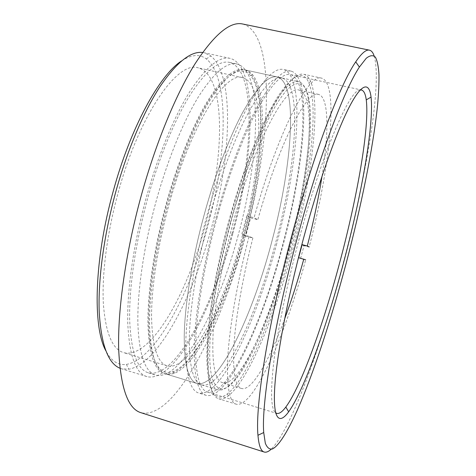 <?xml version="1.0" encoding="UTF-8"?>
<svg xmlns="http://www.w3.org/2000/svg" width="476" height="476" viewBox="0 0 476 476"><rect width="100%" height="100%" fill="white"/><g stroke="black" fill="none" stroke-linecap="round" stroke-linejoin="round"><path stroke-width="0.36" stroke-dasharray="2.38 1.78" d="M360.207 89.952C350.116 88.643 322.151 152.362 298.993 239.535C287.141 283.863 277.99 328.488 273.998 360.005C270.308 391.552 270.856 409.152 275.634 412.811M276.306 245.247C297.946 166.106 305.997 76.208 283.529 69.49C274.825 67.396 263.174 79.236 248.591 105C234.4 131.09 218.895 171.657 206.989 215.432C194.511 261.461 186.824 308.186 185.824 340.632C185.39 373.065 189.728 390.546 198.837 393.069C220.799 397.99 256.136 321.633 276.306 245.247M282.595 246.901C304.235 167.629 312.881 77.707 291.252 71.162C282.869 69.133 271.504 81.063 257.171 106.951C243.218 133.161 227.849 173.871 215.931 217.752C203.436 263.9 195.565 310.697 194.303 343.137C193.577 375.558 197.605 392.98 206.388 395.401C227.564 400.066 262.401 323.412 282.595 246.901M216.901 218.181C228.557 175.257 243.587 135.416 257.242 109.724C271.284 84.341 282.411 72.638 290.64 74.613C311.756 80.932 303.373 168.891 282.131 246.699C262.306 321.788 228.182 396.698 207.542 392.087C198.938 389.707 194.999 372.625 195.725 340.858C196.975 309.085 204.68 263.311 216.901 218.181M374.124 55.87C382.412 83.395 365.812 178.381 343.059 263.633C321.371 345.534 290.866 430.399 271.058 449.338M181.659 60.868C191.477 54.514 199.688 53.865 206.286 58.923C230.17 77.624 226.951 156.806 207.56 227.046C189.519 294.596 155.063 359.921 126.36 364.384C118.09 365.598 111.223 361.016 105.755 350.628M119.892 368.204L121.553 368.787L128.847 369.209C158.044 364.122 192.976 297.113 211.398 228.153C231.169 156.437 234.829 75.464 210.82 55.93L204.24 52.765L202.597 52.479M232.044 233.49C212.54 307.204 174.829 379.324 148.429 372.839C137.38 369.673 131.132 352.264 129.686 320.604C128.907 289.003 135.202 244.057 147.221 200.104C158.704 158.3 174.662 119.779 189.995 95.158C205.828 70.853 219.049 59.934 229.664 62.41C256.969 69.96 253.161 157.163 232.044 233.49M238.214 235.114C218.686 308.948 181.433 381.347 155.759 375.088C145.007 372.024 139.046 354.668 137.861 323.014C137.326 291.413 143.788 246.407 155.825 202.342C167.314 160.436 183.153 121.785 198.272 97.05C213.879 72.632 226.838 61.63 237.155 64.04C263.692 71.43 259.337 158.657 238.214 235.114M232.764 233.775C212.826 309.144 174.192 383.257 146.995 376.641C135.678 373.416 129.27 355.59 127.77 323.156C126.949 290.765 133.399 244.64 145.739 199.521C157.526 156.616 173.913 117.108 189.638 91.898C205.87 67.021 219.418 55.853 230.277 58.393C258.373 66.241 254.351 155.741 232.764 233.775M242.927 24.056C277.312 34.635 270.457 144.894 244.878 237.768C221.114 327.565 174.966 420.141 141.205 412.775M205.102 226.118C224.809 155.426 225.987 75.154 198.248 67.878C178 60.268 139.414 113.937 118.054 193.089C107.04 233.198 101.793 274.378 103.357 303.64C105.577 333.016 112.366 349.36 123.736 352.674C150.356 359.57 187.026 294.376 205.102 226.118M242.332 235.912C262.044 164.488 266.28 84.097 242.706 77.689C225.594 70.71 190.15 125.926 168.575 206.239C157.485 246.931 151.344 288.468 151.564 317.724C152.35 347.058 157.586 363.117 167.278 365.913C190.013 371.583 224.107 304.842 242.332 235.912M209.464 216.491C220.727 175.079 235.388 136.642 248.835 111.836C262.675 87.31 273.736 76.029 282.03 77.999C303.194 84.151 295.763 169.206 275.098 244.729C255.856 317.599 222.304 389.683 201.699 384.923C193.042 382.49 188.936 365.865 189.388 335.044C190.37 304.241 197.665 260.033 209.464 216.491M243.718 236.471C264.376 161.596 269.053 76.642 244.027 69.692C234.246 67.408 221.858 78.242 206.87 102.203C192.34 126.449 177.048 164.238 165.85 205.144C154.123 248.151 147.655 292.044 147.917 322.859C148.792 353.727 154.319 370.62 164.517 373.529C188.722 379.443 224.607 308.751 243.718 236.471M246.401 231.372C263.621 165.844 268.952 94.789 252.482 74.559L249.234 71.626L245.533 70.02C235.465 67.681 222.679 79.308 207.167 104.898C192.173 130.745 176.531 170.854 165.529 213.272C154.712 255.178 149.036 296.893 149.595 326.06C150.719 355.227 156.188 371.203 165.987 373.981L170.003 374.374L174.281 373.38C198.849 363.563 229.378 297.702 246.401 231.372M272.688 238.25C292.252 164.381 298.476 82.997 277.353 76.975C268.577 74.91 256.921 86.924 242.391 113.002C228.301 139.343 213.153 180.011 202.026 222.851C191.078 265.168 184.688 307.115 184.224 336.258C184.26 365.372 188.561 381.127 197.124 383.519C218.746 388.481 253.619 312.994 272.688 238.25C253.619 312.994 218.746 388.481 197.124 383.519C188.561 381.127 184.26 365.372 184.224 336.258C184.688 307.115 191.078 265.168 202.026 222.851C213.153 180.011 228.301 139.343 242.391 113.002C256.921 86.924 268.577 74.91 277.353 76.975C298.476 82.997 292.252 164.381 272.688 238.25M164.381 212.945C176.745 165.226 195.029 120.952 211.594 96.188C228.724 72.144 241.737 65.325 250.626 75.732C267.095 95.628 261.943 166.023 244.866 230.979C227.998 296.738 197.641 361.933 173.234 371.453C160.525 376.189 152.528 364.253 149.25 335.657C146.798 306.687 152.177 260.158 164.381 212.945M226.665 229.313C245.223 156.985 272.986 96.342 289.343 84.889C292.954 82.08 296.102 81.003 298.785 81.658C317.754 87.233 309.977 168.659 290.348 242.867C271.142 317.938 237.595 394.229 218.091 389.945C215.426 389.225 213.206 386.768 211.427 382.573C202.907 364.89 208.012 300.421 226.665 229.313M291.413 243.159C313.958 159.228 320.062 65.022 290.699 86.781C274.587 98.264 247.222 158.341 228.867 229.872C210.416 300.195 205.239 363.997 213.534 381.585C228.676 414.983 270.017 328.113 291.413 243.159M291.324 249.15C274.057 313.987 247.651 378.128 227.332 393.896C215.17 403.166 208.363 392.301 206.911 361.308C206.334 329.624 214.605 275.479 229.259 221.322C243.313 169.426 261.77 122.701 276.895 98.08C292.371 74.458 303.004 69.323 308.799 82.675C319.283 107.457 309.596 181.41 291.324 249.15M230.634 221.602C218.145 267.815 209.999 314.6 208.292 346.956C207.096 379.283 210.612 396.567 218.829 398.811C221.691 399.548 224.886 398.555 228.42 395.824C248.847 379.711 275.39 314.951 292.8 249.579C311.215 181.273 321.098 106.672 310.691 81.527C308.942 77.433 306.639 75.024 303.777 74.292C295.935 72.382 285.065 84.442 271.177 110.468C257.641 136.814 242.54 177.649 230.634 221.602M298.619 257.7L305.693 259.86C285.457 334.372 253.851 407.878 236.423 404.243C229.254 402.333 226.397 386.256 227.855 356.012C229.753 325.661 237.411 281.429 249.043 236.376L252.881 237.97L245.741 236.09L250.656 217.877L257.802 219.716L254.071 217.734C278.46 130.103 309.459 72.203 321.776 78.183L303.777 74.292M322.044 176.102C328.981 132.554 329.017 97.086 318.617 94.45C307.419 89.143 279.62 141.509 257.802 219.716M289.438 248.305C309.156 175.959 317.331 95.426 299.202 90.16C286.183 83.996 254.91 141.229 233.061 223.03C221.87 264.466 214.557 306.443 213.01 335.675C211.915 364.931 215.116 380.622 222.619 382.734C240.267 386.804 271.022 318.081 289.438 248.305M250.656 217.877L246.782 215.854L244.224 225.136L241.76 234.46L245.741 236.09M300.588 258.504L304.027 245.652L309.132 246.984C329.606 169.242 339.495 83.752 321.776 78.183M249.043 236.376L241.76 234.46M252.881 237.97C242.528 278.246 235.685 317.754 233.96 345.017C232.615 372.238 235.174 386.738 241.635 388.517C252 391.207 269.327 360.308 284.606 319.015M246.782 215.854L254.071 217.734M291.252 71.162L283.529 69.49M290.64 74.613L360.386 89.762M126.36 364.384L128.847 369.209M148.429 372.839L155.759 375.088M146.995 376.641L121.553 368.787M264.347 452.069L264.007 451.962M242.706 77.689L198.248 67.878M244.027 69.692L282.03 77.999M164.517 373.529L201.699 384.923M167.278 365.913L123.736 352.674M230.277 58.393L204.24 52.765M229.664 62.41L237.155 64.04M206.286 58.923L210.82 55.93M207.542 392.087L275.699 413.067M206.388 395.401L198.837 393.069M245.533 70.02L298.785 81.658M250.626 75.732L252.482 74.559M173.234 371.453L174.281 373.38M165.987 373.981L218.091 389.945M290.699 86.781L289.343 84.889M213.534 381.585L211.427 382.573M227.332 393.896L228.42 395.824M318.617 94.45L299.202 90.16M236.423 404.243L218.829 398.811M241.635 388.517L222.619 382.734M308.799 82.675L310.691 81.527"/><path stroke-width="0.71" d="M302.968 240.362C318.069 183.95 335.943 133.238 348.789 107.969C361.665 82.723 369.227 81.64 371.06 97.092C374.16 125.093 361.224 196.421 343.488 262.942C326.661 326.435 304.307 389.975 288.652 411.829C279.085 425.008 272.909 419.41 274.694 388.124C276.491 356.905 287.236 299.136 302.968 240.362M275.634 412.811L276.812 413.412C279.257 413.942 282.262 411.823 285.826 407.051C301.338 386.143 323.406 324.091 339.9 261.901C357.286 196.749 369.715 126.931 366.258 99.877C365.479 93.992 363.89 90.702 361.486 90L360.207 89.952M297.452 237.286C274.36 322.936 261.306 404.041 263.716 432.529L265.305 443.18C267.072 447.672 269.458 449.606 272.456 448.975C278.882 445.756 287.486 431.78 296.81 411.27C313.291 374.255 331.141 319.652 345.897 264.287C361.04 207.102 373.154 148.137 377.557 105.357C378.616 93.611 379.092 83.324 378.973 74.506C378.491 66.67 377.313 60.91 375.433 57.227C373.125 54.901 370.054 55.258 366.211 58.304L359.398 67.056C344.321 89.577 318.706 157.52 297.452 237.286M271.058 449.338C268.524 451.635 266.286 452.545 264.347 452.069C260.967 451.29 258.843 445.685 257.962 435.266C255.065 406.403 268.077 323.377 291.776 235.584C313.571 153.825 340.072 84.472 355.721 61.85C361.611 53.145 366.222 49.26 369.566 50.188C371.512 50.706 373.035 52.598 374.124 55.87M105.755 350.628C92.576 326.673 94.123 259.509 113.223 191.257C130.632 127.169 159.835 74.631 181.659 60.868M202.597 52.479C190.632 50.997 176.322 62.54 159.674 87.12C143.573 111.979 127.27 150.226 115.811 191.733C103.828 235.388 97.919 280.203 99.234 312.423C101.233 344.761 108.117 363.355 119.892 368.204M264.007 451.962L141.205 412.775C127.913 409.128 120.392 387.684 118.643 348.432C117.756 309.067 125.765 252.197 141.027 196.457C155.569 143.532 175.662 95.021 194.625 64.456C214.158 34.445 230.259 20.974 242.927 24.056L369.322 50.141M309.132 246.984L307.294 246.009C313.559 221.751 318.48 198.45 322.044 176.102M307.294 246.009L302.111 244.652L298.619 257.7L305.693 259.86M284.606 319.015C291.532 300.314 297.928 280.334 303.801 259.075M304.027 245.652L302.111 244.652M366.258 99.877L371.06 97.092M360.386 89.762L361.486 90M263.716 432.529L257.962 435.266M359.398 67.056L355.721 61.85M275.699 413.067L276.812 413.412M285.826 407.051L288.652 411.829"/></g></svg>
